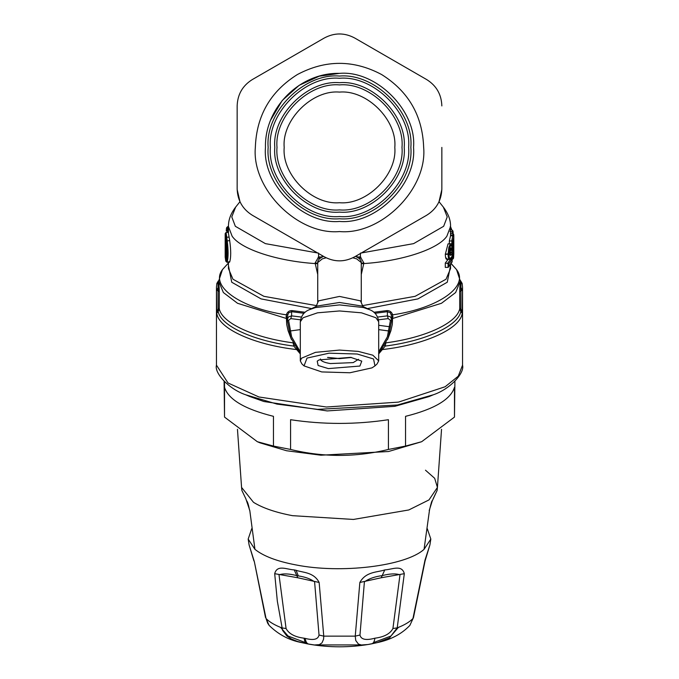 <?xml version="1.0" encoding="UTF-8"?>
<svg xmlns="http://www.w3.org/2000/svg" width="679" height="679" viewBox="0 0 679 679"><rect width="100%" height="100%" fill="white"/><g stroke="black" fill="none" stroke-linecap="round" stroke-linejoin="round"><path stroke-width="1.02" d="M358.52 359.293L353.216 362.603L330.359 363.562C324.027 362.518 320.726 360.982 320.446 358.953M351.45 357.477L339.5 358.639L327.55 357.477M327.864 357.426L339.5 358.546L351.136 357.426M304.116 638.201L305.227 638.413C313.554 640.543 318.154 639.414 319.028 635.035L314.598 581.861C310.575 578.881 305.151 576.904 298.319 575.919L296.774 575.605C289.195 573.645 283.27 573.39 279.01 574.833L286.08 628.525C288.855 633.796 294.864 637.029 304.116 638.201C304.54 641.579 305.652 643.471 307.468 643.87L314.36 644.965L319.249 644.66L321.965 642.903L323.56 639.245L323.756 636.147L319.147 582.463C313.732 571.964 302.698 572.669 296.086 570.284L294.219 569.902C287.039 569.613 277.159 564.232 274.689 573.679L277.338 601.204L282.574 630.375L286.911 636.036L291.495 639.041L297.631 641.485L307.239 643.819M274.689 573.679L297.784 577.761L319.147 582.463M286.08 628.525L281.793 627.863C274.681 625.121 269.427 622.015 266.049 618.535L269.13 625.393L267.645 623.135L266.049 618.535L254.336 561.626L265.523 617.559M427.252 528.618L430.826 539.067L429.909 544.906L425.071 560.947L413.477 617.559L409.87 625.393C401.62 634.042 390.722 639.788 377.184 642.631L389.5 637.921L397.207 627.863L404.311 573.679C401.841 564.232 391.953 569.613 384.781 569.902C377.711 572.422 365.973 571.311 359.853 582.463L355.244 636.147L355.762 640.543L358.444 644.091L361.372 644.982L368.01 644.515L377.184 642.631M392.92 628.525L399.99 574.833C395.721 573.39 389.805 573.645 382.226 575.605C374.825 576.607 368.884 578.686 364.402 581.861L359.972 635.035C360.999 639.55 365.973 640.611 374.884 638.201C384.136 637.021 390.145 633.796 392.92 628.525L397.207 627.863C404.319 625.121 409.573 622.015 412.951 618.535L425.003 560.082L429.909 544.906M359.853 582.463L381.216 577.761L404.311 573.679M359.972 635.035L355.244 636.147L323.756 636.147L319.028 635.035M253.929 560.947L249.091 544.906L254.336 561.626M430.826 539.067L424.061 549.336L429.51 510.031M245.84 498.759L241.885 490.459L245.84 498.759L249.804 510.566L254.939 549.336L248.174 539.067L251.748 528.618M249.804 510.566L254.939 549.336C263.333 556.101 276.905 561.278 295.654 564.869C340.994 573.967 405.533 566.159 424.061 549.336L429.501 510.056C431.063 503.224 432.005 500.126 432.319 500.762L437.115 490.459L437.429 487.42L428.975 499.922L408.783 509.963L353.436 519.443L292.522 515.675C275.793 512.501 262.79 508.053 253.513 502.333L241.571 487.42L241.885 490.459M246.706 500.796L246.681 500.762C246.672 500.958 248.064 501.891 249.499 510.056L249.49 510.031M429.196 510.566L432.294 500.796M225.759 238.966L226.005 240.4C227.168 249.77 227.168 256.365 226.005 260.184L226.548 259.047L226.082 256.339L226.744 256.339M224.52 381.785L224.52 387.344C228.348 399.473 244.652 409.131 273.45 416.329L273.45 446.069L257.341 441.715L260.057 442.861L286.572 450.746L320.938 455.21L388.566 451.51L421.659 441.715L454.48 417.084L454.905 381.369M225.683 238.618L226.022 240.561M225.683 259.896L225.199 256.857L226.073 256.339L226.065 240.952M257.341 441.715L224.52 417.084L224.095 381.369M273.45 446.069L290.57 449.447C323.187 457.383 355.813 457.383 388.43 449.447L405.55 446.069L421.659 441.715M224.52 387.344L224.52 417.084M290.57 449.447L290.57 419.707C323.187 424.638 355.813 424.638 388.43 419.707L388.43 449.447M405.55 446.069L405.55 416.329C434.348 409.131 450.652 399.473 454.48 387.344L454.48 417.084M249.897 396.561L263.953 401.527L327.193 410.931L394.83 406.322L429.086 396.57L433.321 394.779L397.444 404.998L317.577 409.378L276.99 404.098L245.679 394.779L249.914 396.57M319.86 258.419L318.638 256.883L322.219 257.078M227.142 232.447L227.804 226.548L226.718 227.779M227.278 227.66L226.463 228.339L226.888 227.261M228.45 231.301L226.294 230.987L226.463 228.339M225.734 260.923L225.182 257.078L225.734 260.923L226.328 261.169C227.55 257.027 227.55 250.33 226.328 241.087L225.199 233.517L226.073 232.447L228.483 232.447M226.599 261.712L227.185 261.975C228.399 257.528 228.399 250.381 227.185 240.544L226.082 232.447M216.771 284.204L218.052 281.327L218.052 287.361L218.273 287.921L219.139 287.013L218.969 285.63L218.035 290.892L219.292 291.486L219.139 287.013M218.655 280.682L218.052 281.327M218.332 281.055L218.332 287.09L216.771 290.264L218.035 290.892L218.163 311.568L216.771 313.146L217.747 309.641M359.14 258.419L360.362 256.883L356.781 257.078M451.713 229.808L450.143 226.828M450.55 227.898L450.924 229.808M453.801 235.528L453.801 254.379L453.682 234.297L453.801 235.528L452.935 235.019L452.8 233.432L450.406 233.432M453.699 234.416L452.834 233.432M452.749 230.877L451.764 229.808L453.114 231.819L453.114 233.5L453.114 231.879L449.931 231.386M453.233 250.059L453.241 249.974C453.182 256.62 453.334 257.035 453.708 251.213L452.842 250.644M453.708 251.213L453.801 250.186C453.691 260.286 453.394 257.774 453.317 258.648L452.409 259.293L452.146 258.614M452.138 248.455L453.02 248.692C452.969 260.532 453.224 261.042 453.801 250.203L452.935 249.066M451.925 252.223L452.112 248.76L451.408 250.059M452.511 244.058L453.377 244.465L453.292 242.658L452.749 244.253L452.749 241.537L451.764 240.977L452.927 235.019L450.542 235.019L450.542 235.757M452.138 248.268L452.443 245M451.764 245.331L452.647 244.652L453.292 242.658M452.749 241.537L453.801 236.886L453.241 249.974M453.75 240.561L453.801 236.912L452.935 235.766L450.542 235.766L449.345 240.977L451.764 240.977M452.146 261.797L452.146 252.928L451.425 251.951L449.897 254.557L450.746 255.448L452.138 253.114L452.138 261.712L448.912 266.363L448.912 263.647L451.594 259.989L450.737 259.429L450.737 257.876L451.594 256.832L450.746 258.164C449.702 259.225 449.091 257.884 448.912 254.141L448.912 253.887C450.118 244.491 451.187 242.717 452.129 248.556L451.051 250.449L449.965 250.593M449.897 258.911C448.861 260.099 448.259 258.58 448.072 254.353L448.836 247.411L450.415 243.871L448.03 243.871L445.297 254.353C445.517 258.58 446.23 260.099 447.436 258.911M449.753 252.732L449.753 252.885C450.338 247.674 450.941 246.57 451.577 249.566L450.737 250.466L450.449 248.675M452.138 261.712L451.425 262.187L452.138 261.712M448.997 251.951L451.425 251.951M448.072 263.079L448.072 267.356L448.912 266.363L448.072 267.356L445.297 267.399L445.297 263.045L448.912 263.647M450.737 259.429L448.115 259.37M460.345 280.682L460.948 281.327L460.948 287.361L460.727 287.921L459.861 287.013L460.031 285.63L460.668 287.09L460.965 290.892L459.708 291.486L459.861 287.013M462.229 284.204L460.948 281.327L460.948 287.361L462.229 290.264L460.965 290.892L460.837 311.568L462.229 313.146L461.253 309.641M318.51 253.029L318.638 256.883L315.115 262.994L317.73 274.528M319.223 259.005L318.137 257.154M227.804 226.548L228.45 226.514L228.45 233.347M227.355 227.669L228.45 227.669M226.328 261.169L227.185 261.975L229.68 261.975C231.047 257.519 231.047 250.381 229.68 240.544L228.45 233.338M229.68 261.975L229.01 261.712M285.986 316.813L287.242 316.813L288.516 312.858L291.597 311.678L292.225 310.6C289.364 310.456 287.378 311.865 286.283 314.827L286.708 324.486L288.125 330.783L291.401 339.458M219.292 291.486L219.292 308.937L218.035 308.342M219.292 308.937L218.163 311.568C221.031 326.073 253.853 341.053 293.769 346.069L293.133 342.853C254.158 337.803 222.279 323.162 219.292 308.937M384.509 345.603L385.231 346.069L378.695 353.903M294.491 345.603L293.769 346.069L300.305 353.903M360.49 253.029L360.362 256.883L363.885 262.994L361.27 274.528M359.777 259.005L360.863 257.154M450.55 229.808L451.764 229.808L450.55 226.684M449.345 243.871L449.345 240.977M445.297 263.045L448.115 259.412M393.014 316.813L391.758 316.813L390.484 312.858L387.403 311.678L386.775 310.6C389.636 310.456 391.622 311.865 392.717 314.827L392.292 324.486L390.875 330.783L387.599 339.458M459.708 291.486L459.708 308.937L460.965 308.342M459.708 308.937L460.837 311.568C457.969 326.073 425.147 341.053 385.231 346.069L385.867 342.853C424.842 337.803 456.721 323.162 459.708 308.937M315.115 262.994L317.73 263.155M363.885 262.994L361.27 263.155M317.662 252.97L265.379 243.625L235.341 226.294L231.777 216.907L235.647 207.103C230.758 213.461 228.365 219.937 228.45 226.54L232.125 236.199C240.807 249.176 276.973 261.092 315.217 263.579L317.73 263.732M287.599 314.666L286.283 314.827C239.517 308.02 208.631 285.596 223.043 268.926L228.305 263.172L222.449 269.597L218.655 281.148L223.374 292.547L237.523 303.275L287.276 318.765M218.358 280.979L216.856 283.406L216.457 287.234L216.771 313.146C218.324 328.568 254.022 344.805 296.884 349.6L296.995 349.524M361.338 252.97L413.621 243.625L443.659 226.294L447.223 216.907L443.353 207.103C448.301 213.639 450.703 220.123 450.55 226.54L446.875 236.199C438.193 249.176 402.027 261.092 363.783 263.579L361.27 263.732M391.401 314.666L392.717 314.827C439.483 308.02 470.369 285.596 455.957 268.926L451.187 263.596M460.031 285.63L460.345 281.098L455.626 292.547L441.477 303.275L391.724 318.765M216.457 365.149L228.017 382.981L258.937 396.986L326.37 407.018L398.488 402.112L445.152 386.741L458.257 376.191L462.543 365.175L462.543 287.234L462.229 313.146C460.676 328.568 424.978 344.805 382.116 349.6L382.005 349.524M287.242 316.813L287.242 319.665L288.516 316.864L291.597 315.879L290.782 318.612L288.567 320.344L291.631 336.852L300.305 351.875M391.758 316.813L391.758 319.665L390.484 316.864L387.403 315.879L388.218 318.612L390.433 320.344L387.369 336.852L378.695 351.875M374.961 365.896L377.049 363.978L378.695 360.88L372.83 355.193L358.291 351.399L339.5 350.075L315.455 352.35L301.527 358.206L300.305 360.88L301.951 363.978L304.039 365.896L307.018 358.079L329.077 353.182L357.247 354.022L373.552 358.97L374.961 365.896L371.982 367.865L349.923 372.763L321.753 371.931L304.039 365.896M328.356 368.595L318.12 365.489L317.229 361.135L319.105 359.904L350.644 357.349L361.771 361.135L359.895 366.049L328.356 368.595M441.842 147.402L441.842 188.889C441.46 200.407 436.376 209.208 426.599 215.294C436.385 209.208 441.46 200.407 441.842 188.889L441.842 189.169M237.158 189.169L237.158 105.924C237.54 94.406 242.615 85.605 252.401 79.519L324.256 38.032C334.416 32.609 344.584 32.609 354.744 38.032C344.584 32.609 334.416 32.609 324.256 38.032C334.416 32.6 344.584 32.6 354.744 38.032L426.599 79.519C436.385 85.605 441.46 94.406 441.842 105.924M240.689 91.69L241.843 89.687M338.346 33.975L340.654 33.975M237.166 189.577L239.984 201.697L235.613 207.146M443.387 207.146L439.016 201.697L441.834 189.577M270.819 119.776L282.226 100.5L299.167 85.325L319.223 76.201L339.5 73.374C299.957 72.339 264.411 107.893 265.464 147.436C262.17 184.068 302.893 224.757 339.517 221.439C376.149 224.741 416.847 184.017 413.536 147.394C416.838 110.77 376.124 70.064 339.5 73.374L339.5 73.374M237.158 188.889C237.54 200.407 242.615 209.208 252.401 215.294L324.256 256.781L252.401 215.294C242.624 209.208 237.54 200.407 237.158 188.889L237.158 147.402M324.256 256.781C334.416 262.213 344.584 262.213 354.744 256.781L426.599 215.294L354.744 256.781C344.584 262.204 334.416 262.204 324.256 256.781M274.791 147.402C271.897 179.426 307.485 215.005 339.5 212.12C371.515 215.005 407.103 179.426 404.209 147.402C407.103 115.388 371.515 79.808 339.5 82.694C307.485 79.808 271.897 115.388 274.791 147.402M277.007 147.402C274.206 116.482 308.58 82.117 339.5 84.909C370.42 82.117 404.794 116.482 401.993 147.402C404.794 178.331 370.42 212.697 339.5 209.904C308.58 212.697 274.206 178.331 277.007 147.402M270.369 147.402C267.271 113.198 305.295 75.182 339.5 78.272C373.705 75.182 411.729 113.198 408.631 147.402C411.729 181.607 373.705 219.631 339.5 216.542C305.295 219.631 267.271 181.607 270.369 147.402M268.154 147.402C264.963 182.702 304.2 221.94 339.5 218.757C374.8 221.94 414.037 182.702 410.846 147.402C414.037 112.103 374.8 72.874 339.5 76.056C304.2 72.874 264.963 112.103 268.154 147.402C264.963 112.111 304.2 72.874 339.5 76.056C374.8 72.874 414.037 112.111 410.846 147.402C414.037 182.702 374.8 221.94 339.5 218.757C304.2 221.94 264.963 182.702 268.154 147.402M394.805 147.402C397.283 174.766 366.864 205.185 339.5 202.715C312.136 205.185 281.717 174.766 284.195 147.402C281.717 120.039 312.136 89.628 339.5 92.098C366.864 89.628 397.283 120.039 394.805 147.402M398.412 627.388L390.951 636.019L373.399 642.657M360.99 644.931L318.01 644.931M305.601 642.657L288.049 636.019L280.588 627.388M301.841 642.64L307.468 643.87M305.227 638.413C305.711 641.799 306.891 643.7 308.758 644.116L310.218 644.379C329.731 647.613 349.261 647.613 368.79 644.379L371.532 643.87C373.348 643.471 374.46 641.579 374.884 638.201M297.784 577.761L294.219 569.902M381.216 577.761L384.781 569.902M298.319 575.919L296.086 570.284M425.071 560.947L424.664 561.626M433.16 498.759L437.115 490.459M425.487 470.199L434.687 478.313L437.429 487.429L441.537 429.298M226.005 240.4L226.005 240.485C227.109 249.006 227.151 255.406 226.132 259.684L226.761 259.361M226.005 260.184L226.871 259.293L226.005 260.184M225.199 256.857L225.199 235.579M453.02 248.692L453.377 244.465M451.594 259.989L451.594 256.832M449.753 252.885L450.746 255.448M322.084 255.525L322.084 256.509L322.347 255.677M357.154 257.324L356.653 255.677M225.734 238.006L226.599 237.158L229.01 237.158M226.328 241.087L229.68 240.544M452.248 233.432L452.248 231.386M453.759 240.544L453.249 255.143L452.503 254.659M451.883 245.323L451.883 240.986M445.297 254.099L448.912 253.887M450.737 250.576L449.982 250.466M447.809 263.045L450.559 259.412M445.297 254.353L448.912 254.141M389.143 331.029L378.695 329.612M300.305 329.612L289.857 331.029M323.611 256.416L322.024 257.069L323.535 256.356M316.804 305.677L263.902 296.324L232.965 279.222L228.45 268.57L228.45 262.272M228.45 265.625L231.743 282.235L261.092 298.904L311.61 308.606M292.225 310.6L305.168 312.272M218.969 285.63L218.655 281.148M389.958 326.794L378.695 325.283M355.389 256.416L356.976 257.069L355.465 256.356M362.196 305.677L415.098 296.324L446.035 279.222L450.55 268.57L450.55 264.555M450.55 265.625L447.257 282.235L417.908 298.904L367.39 308.606M447.733 259.998L445.534 257.222M386.775 310.6L373.832 312.272M326.183 257.799L322.321 258.86L317.73 262.552C317.602 260.583 319.037 258.758 322.016 257.069M304.022 313.299L291.597 311.678L291.597 315.879L301.349 317.059M352.817 257.799L356.679 258.86L361.27 262.552C361.389 260.575 359.963 258.75 356.984 257.069M374.978 313.299L387.403 311.678L387.403 315.879L377.651 317.059M362.892 306.492L360.532 300.873L339.5 296.426L318.468 300.873L316.108 306.492L316.821 306.102L309.259 309.743L315.446 307.562L339.5 304.905L363.554 307.562L369.741 309.743L362.179 306.102L339.508 302.469L316.813 306.102M288.567 320.344L287.242 319.665L290.663 337.65L300.305 353.784M290.782 318.612L300.483 319.801M388.218 318.612L378.517 319.801M390.433 320.344L391.758 319.665L388.337 337.65L378.695 353.784M369.741 309.743C374.901 311.754 377.889 315.76 378.695 321.761L375.886 317.738L361.466 312.815L339.5 310.957L317.534 312.815L303.114 317.738L300.305 321.761C301.111 315.76 304.099 311.754 309.259 309.743M255.338 147.445C251.595 189.076 297.886 235.341 339.517 231.564C381.157 235.324 427.422 189.042 423.662 147.402C422.525 115.668 408.495 91.368 381.573 74.512C353.513 59.633 325.453 59.642 297.402 74.529C270.48 91.393 256.467 115.702 255.338 147.445M307.358 643.845L308.682 644.099M413.477 617.559L409.87 625.393M371.642 643.845L377.159 642.64M301.816 642.631C289.339 640.322 278.441 634.576 269.122 625.384M249.091 544.906L248.174 539.075M237.463 429.298L241.571 487.42M225.182 257.078L225.182 234.162M356.916 256.509L356.916 255.525M226.285 231.021L226.463 228.22M225.768 261.135L226.93 262.272M452.647 230.487L453.105 231.726M452.146 248.641C451.959 244.813 451.382 243.226 450.415 243.871M449.574 254.735L450.033 254.939L450.202 248.497M448.564 267.042L452.121 261.924M446.765 259.37L449.32 259.37L451.399 257.358M462.543 287.234L462.144 283.406L460.073 280.028M322.084 256.509L321.846 257.324M226.939 262.272L229.4 262.272M245.679 394.779C229.01 389.203 214.131 373.06 216.457 365.175L216.457 287.234M460.345 281.148L456.551 269.597L450.695 263.172M462.543 365.175C464.877 373.06 449.965 389.211 433.321 394.779M450.55 226.523L450.55 235.766M317.73 302.427L317.73 262.552M361.27 302.427L361.27 262.552M378.695 321.761L378.695 360.88M300.305 360.88L300.305 321.761"/></g></svg>
